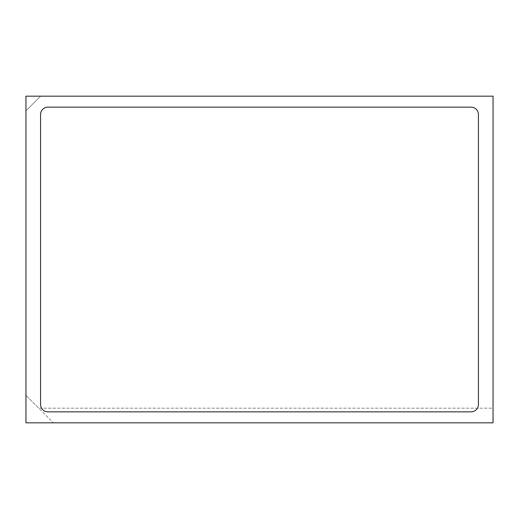<?xml version="1.0" encoding="UTF-8"?>
<svg xmlns="http://www.w3.org/2000/svg" width="519" height="519" viewBox="0 0 519 519"><rect width="100%" height="100%" fill="white"/><g stroke="black" fill="none" stroke-linecap="round" stroke-linejoin="round"><path stroke-width="0.39" stroke-dasharray="2.6 1.95" d="M493.05 422.823L25.95 422.823L25.95 395.387L38.75 408.187L493.05 408.187L493.05 422.823M493.05 96.177L493.05 408.187L38.75 408.187L53.386 422.823L25.95 395.387L25.95 96.177L40.579 96.177L25.95 110.813L40.579 96.177L493.05 96.177M478.421 114.465L478.421 404.535A7.318 7.318 0 0 1 471.103 411.846L47.897 411.846A7.318 7.318 0 0 1 40.579 404.535L40.579 114.465A7.318 7.318 0 0 1 47.897 107.154L471.103 107.154A7.318 7.318 0 0 1 478.421 114.465"/><path stroke-width="0.78" d="M493.05 422.823L25.95 422.823L25.95 96.177L493.05 96.177L493.05 422.823M40.579 114.465L40.579 404.535A7.318 7.318 0 0 0 47.897 411.846L471.103 411.846A7.318 7.318 0 0 0 478.421 404.535L478.421 114.465A7.318 7.318 0 0 0 471.103 107.154L47.897 107.154A7.318 7.318 0 0 0 40.579 114.465"/></g></svg>
